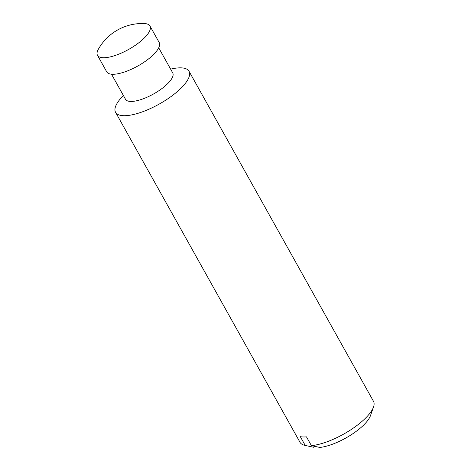 <?xml version="1.0" encoding="UTF-8"?>
<svg xmlns="http://www.w3.org/2000/svg" width="471" height="471" viewBox="0 0 471 471"><rect width="100%" height="100%" fill="white"/><g stroke="black" fill="none" stroke-linecap="round" stroke-linejoin="round"><path stroke-width="0.71" d="M314.775 446.355L313.692 447.262L305.22 445.436L300.321 436.676A42.072 14.112 150.8 0 0 306.48 436.858L311.378 445.625L319.85 447.45A34.695 11.64 -29.2 0 0 350.318 435.357A34.695 11.64 -29.2 0 0 370.459 415.663L373.515 407.009A42.072 14.112 -29.2 0 0 373.468 401.274L189.024 71.251A42.072 14.112 -29.2 0 0 170.632 69.143M140.823 41.154A30.05 10.079 -29.2 0 0 149.949 25.976A30.05 10.079 -29.2 0 0 144.379 23.55A50.409 50.409 0 0 0 98.339 49.278A30.05 10.079 -29.2 0 0 97.485 55.295A30.05 10.079 -29.2 0 0 140.823 41.154M97.485 55.295L106.729 71.839A30.05 10.079 -29.2 0 0 150.066 57.692A30.05 10.079 -29.2 0 0 159.198 42.514L149.949 25.976M111.497 74.206L125.498 99.263A27.047 9.073 -29.2 0 0 164.503 86.529A27.047 9.073 -29.2 0 0 172.716 72.87L158.715 47.818M123.414 95.531A42.072 14.112 -29.2 0 0 115.572 112.298A42.072 14.112 -29.2 0 0 176.248 92.499A42.072 14.112 -29.2 0 0 189.024 71.251M311.378 445.625A42.072 14.112 -29.2 0 0 360.692 422.522A42.072 14.112 -29.2 0 0 373.515 407.009M115.572 112.298L300.021 442.328A42.072 14.112 -29.2 0 0 304.878 445.366A42.072 14.112 -29.2 0 0 305.22 445.436M310.919 446.667L304.878 445.366"/></g></svg>
